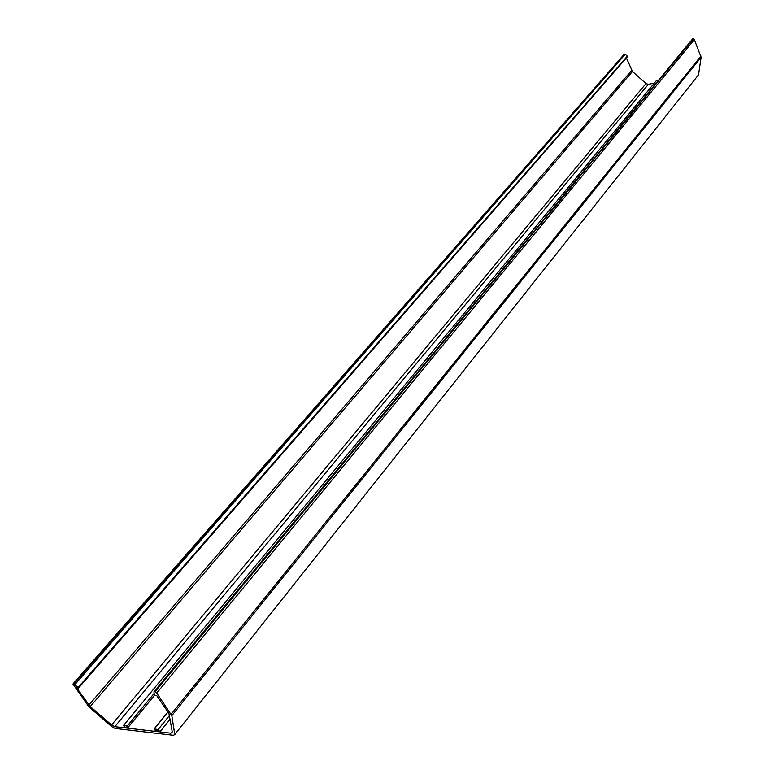 <?xml version="1.0" encoding="UTF-8"?>
<svg xmlns="http://www.w3.org/2000/svg" width="774" height="774" viewBox="0 0 774 774"><rect width="100%" height="100%" fill="white"/><g stroke="black" fill="none" stroke-linecap="round" stroke-linejoin="round"><path stroke-width="1.16" d="M72.94 684.013L73.714 684.081L624.405 54.045L72.94 684.013L88.942 706.875L111.94 726.776L115.181 728.46L173.308 735.281L174.663 734.681L697.955 75.552M73.714 684.081L74.807 684.671L625.208 54.315L624.405 54.045M626.369 57.895L632.474 71.479L90.277 706.536L76.684 687.825L78.184 688.212L78.106 687.525L74.807 684.671M78.106 687.525L627.298 56.192L625.208 54.315M701.118 57.266L171.828 715.65L156.745 693.049L694.326 39.629L701.118 57.266L698.583 74.401M90.277 706.536L111.591 724.977L645.98 83.602L648.36 84.337L654.349 83.108M632.474 71.479L645.98 83.602M171.828 715.65L174.692 734.081M648.36 84.337L114.833 726.67L125.224 727.879L123.53 725.47L656.4 80.631L658.451 80.206M170.241 719.075L159.928 731.914L170.89 733.191L172.273 731.981L168.935 713.444L156.609 695.41L155.361 695.545L154.365 694.742L153.939 691.821L692.672 38.855L154.103 691.627M154.142 693.407L127.352 725.915L123.53 725.47M127.352 725.915L128.455 726.999L125.852 727.067L126.53 728.034L127.294 727.096M159.928 731.914L158.235 729.466L154.268 729.002L155.061 730.221L157.886 730.772L158.564 731.759L126.53 728.034M158.235 729.466L169.651 715.282M694.326 39.629L693.378 38.7L155.187 691.637L156.745 693.049M155.187 691.637L154.345 691.559M693.378 38.7L692.672 38.855M114.833 726.67L111.591 724.977M627.298 56.192L627.153 56.841M88.913 705.056L631.7 70.405M171.17 714.179L700.954 56.018M154.577 695.12L128.455 726.854M167.977 712.041L154.268 729.002M170.89 733.191L172.205 731.546M128.455 726.999L154.636 695.187M154.074 729.031L167.9 711.925M78.455 688.134L627.424 56.696M174.663 734.681L698.39 75.001"/></g></svg>
